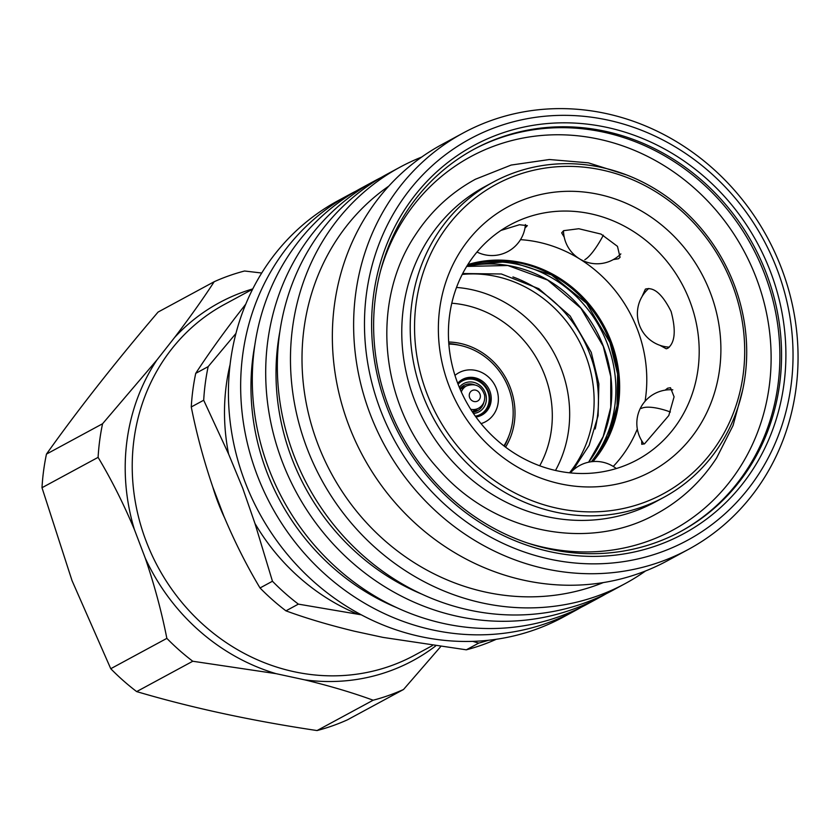 <?xml version="1.0" encoding="UTF-8"?>
<svg xmlns="http://www.w3.org/2000/svg" width="840" height="840" viewBox="0 0 840 840"><rect width="100%" height="100%" fill="white"/><g stroke="black" fill="none" stroke-linecap="round" stroke-linejoin="round"><path stroke-width="1.26" d="M505.565 447.143A67.63 62.234 61.6 0 0 510.31 387.681A67.63 62.234 61.6 0 0 448.697 342.006M448.802 343.56A67.63 62.234 -118.4 0 1 458.356 344.988L460.95 345.587A65.362 60.144 -118.4 0 1 508.631 388.217A65.362 60.144 -118.4 0 1 509.281 434.921A65.362 60.144 -118.4 0 1 503.927 445.893M509.281 434.921L508.358 437.419A67.63 62.234 -118.4 0 1 504.326 446.208M454.965 375.396A27.899 25.672 -118.4 0 1 460.005 372.162A27.899 25.672 -118.4 0 1 496.44 388.689A27.899 25.672 -118.4 0 1 486.518 421.176A27.899 25.672 -118.4 0 1 481.047 423.623M448.844 344.064A65.362 60.144 -118.4 0 1 460.95 345.587M461.885 379.774A20.286 18.669 -118.4 0 1 488.513 391.734A20.286 18.669 -118.4 0 1 481.183 415.433M457.706 383.281A20.286 18.669 -118.4 0 1 462.536 379.407A20.286 18.669 -118.4 0 1 489.825 391.02A20.286 18.669 -118.4 0 1 481.845 415.096A20.286 18.669 -118.4 0 1 475.944 417.018M475.346 416.178A19.026 17.504 61.6 0 0 487.851 391.881A19.026 17.504 61.6 0 0 458.073 384.248M473.445 413.459A16.065 14.784 61.6 0 0 485.279 392.794A16.065 14.784 61.6 0 0 473.288 382.253A16.065 14.784 61.6 0 0 459.312 387.324M474.327 384.72A14.374 13.22 61.6 0 0 463.901 385.392A14.374 13.22 61.6 0 0 459.931 388.805M465.108 386.663A14.374 13.22 61.6 0 0 461.528 387.072M298.368 604.128A224.868 206.913 61.6 0 1 272.454 581.238L254.961 523.457L242.728 488.229L228.585 454.02L203.7 400.239L191.268 406.959C196.518 433.577 203.7 460.299 212.835 487.116L223.724 515.781C234.602 541.643 246.708 565.708 260.033 587.969A224.868 206.913 61.6 0 0 285.947 610.848L298.368 604.128L361.294 614.817M203.7 400.239A224.868 206.913 61.6 0 1 208.152 366.639L195.731 373.359C206.672 356.486 219.87 337.89 235.337 317.572L245.753 304.154M261.702 273.021L244.555 271.005A224.868 206.913 61.6 0 0 214.179 281.726C203.228 298.599 190.029 317.195 174.573 337.512L156.902 360.003A203.469 187.226 61.6 0 0 134.4 529.547L145.288 558.212A203.469 187.226 61.6 0 0 276.045 673.659L304.616 679.833A203.469 187.226 61.6 0 0 435.572 646.013M317.048 730.558A224.868 206.913 61.6 0 0 347.424 719.838L403.526 689.493A224.868 206.913 61.6 0 1 373.149 700.214L317.048 730.558C251.475 720.762 191.352 707.774 136.668 691.593L192.77 661.248A224.868 206.913 61.6 0 1 166.856 638.369L110.754 668.714A224.868 206.913 61.6 0 0 136.668 691.593M110.754 668.714L72.009 580.577L42 487.715L98.102 457.359A224.868 206.913 61.6 0 1 102.564 423.759L46.462 454.104A224.868 206.913 61.6 0 0 42 487.715M356.129 191.037A236.702 217.802 61.6 0 0 350.249 194.093L338.016 200.708A236.702 217.802 61.6 0 0 316.092 214.473A236.702 217.802 61.6 0 0 266.112 524.727A236.702 217.802 61.6 0 0 563.273 617.096L575.495 610.481A236.702 217.802 61.6 0 0 581.27 607.236M350.249 194.093A236.702 217.802 61.6 0 0 328.314 207.858A236.702 217.802 61.6 0 0 278.334 518.101A236.702 217.802 61.6 0 0 575.495 610.481M254.803 345.219A225.719 207.69 61.6 0 0 396.774 607.667M381.161 177.492A236.702 217.802 61.6 0 0 375.291 180.547L361.893 187.792A236.702 217.802 61.6 0 0 339.969 201.558A236.702 217.802 61.6 0 0 289.979 511.802A236.702 217.802 61.6 0 0 587.139 604.18L600.537 596.936A236.702 217.802 61.6 0 0 606.312 593.691M375.291 180.547A236.702 217.802 61.6 0 0 353.356 194.313A236.702 217.802 61.6 0 0 303.377 504.556A236.702 217.802 61.6 0 0 600.537 596.936M279.846 331.674A225.719 207.69 61.6 0 0 421.817 594.122M421.68 157.07A236.702 217.802 61.6 0 0 400.06 167.15L386.935 174.248A236.702 217.802 61.6 0 0 365.001 188.013A236.702 217.802 61.6 0 0 315.021 498.257A236.702 217.802 61.6 0 0 612.182 590.635L625.307 583.538A236.702 217.802 61.6 0 0 645.572 570.958M400.06 167.15A236.702 217.802 61.6 0 0 378.126 180.915A236.702 217.802 61.6 0 0 328.146 491.159A236.702 217.802 61.6 0 0 625.307 583.538M388.794 186.113A226.559 208.467 61.6 0 0 385.906 188.16A226.559 208.467 61.6 0 0 332.262 475.125A226.559 208.467 61.6 0 0 603.267 582.593M463.218 132.983L441.945 144.491A236.702 217.802 61.6 0 0 420.011 158.256A236.702 217.802 61.6 0 0 370.031 468.5A236.702 217.802 61.6 0 0 667.191 560.879L688.464 549.371A236.702 217.802 61.6 0 0 710.399 535.605A236.702 217.802 61.6 0 0 760.379 225.362A236.702 217.802 61.6 0 0 463.218 132.983A236.702 217.802 61.6 0 0 441.284 146.748A236.702 217.802 61.6 0 0 391.304 456.992A236.702 217.802 61.6 0 0 688.464 549.371M449.001 152.114A228.249 210.021 61.6 0 0 408.219 462.641A228.249 210.021 61.6 0 0 708.509 527.09A228.249 210.021 61.6 0 0 749.291 216.562A228.249 210.021 61.6 0 0 449.001 152.114M704.183 520.842A220.647 203.018 61.6 0 0 743.61 220.658A220.647 203.018 61.6 0 0 453.327 158.361A220.647 203.018 61.6 0 0 413.899 458.546A220.647 203.018 61.6 0 0 704.183 520.842M701.096 518.69A217.256 199.909 61.6 0 0 746.97 233.929A217.256 199.909 61.6 0 0 474.222 149.142A217.256 199.909 61.6 0 0 454.083 161.774A217.256 199.909 61.6 0 0 408.209 446.534A217.256 199.909 61.6 0 0 680.967 531.321A217.256 199.909 61.6 0 0 701.096 518.69M592.935 461.559A120.886 111.237 61.6 0 0 611.258 341.775A120.886 111.237 61.6 0 0 467.849 264.558M645.067 401.257A133.571 122.903 61.6 0 0 637.508 329.647A133.571 122.903 61.6 0 0 520.495 239.652M665.207 390.138L667.643 388.195L670.488 387.733L674.09 396.816L668.787 415.548L644.574 443.772L641.76 444.308L641.718 440.738M642.106 296.478L645.383 289.118C653.814 286.692 662.382 294.147 671.097 311.472C676.148 330.393 675.066 342.647 667.842 348.254L666.246 348.789L659.894 345.303M564.218 237.164L561.666 232.848L563.63 230.674L578.792 228.732L600.999 234.077L617.474 246.351L620.067 257.324L618.461 258.752L613.337 259.581M500.934 230.433L519.435 224.732L527.341 225.635L525.357 227.672M689.913 301.298A133.571 122.903 61.6 0 0 510.258 224.794A133.571 122.903 61.6 0 0 457.695 383.26A133.571 122.903 61.6 0 0 637.361 459.764A133.571 122.903 61.6 0 0 689.913 301.298M710.441 292.961A150.476 138.464 61.6 0 0 526.281 198.681A150.476 138.464 61.6 0 0 448.822 385.298A150.476 138.464 61.6 0 0 632.982 479.577A150.476 138.464 61.6 0 0 710.441 292.961M426.772 393.089A175.833 161.794 61.6 0 0 641.97 503.244A175.833 161.794 61.6 0 0 732.48 285.169A175.833 161.794 61.6 0 0 517.283 175.014A175.833 161.794 61.6 0 0 426.772 393.089M422.667 394.748A179.214 164.903 61.6 0 0 663.736 497.396A179.214 164.903 61.6 0 0 734.255 284.77A179.214 164.903 61.6 0 0 493.195 182.123A179.214 164.903 61.6 0 0 422.667 394.748M493.195 182.123L484.743 186.69A179.214 164.903 61.6 0 0 414.225 399.315A179.214 164.903 61.6 0 0 655.295 501.963L663.736 497.396M613.252 466.431A133.571 122.903 61.6 0 0 637.319 428.999M214.179 281.726L158.078 312.07C115.301 362.281 78.099 409.626 46.462 454.104M373.149 700.214C352.979 692.811 330.141 686.018 304.616 679.833M276.045 673.659L192.77 661.248M166.856 638.369C161.606 611.74 154.423 585.018 145.288 558.212M134.4 529.547C123.522 503.675 111.416 479.608 98.102 457.359M156.902 360.003L102.564 423.759M440.622 646.695L403.526 689.493M272.454 581.238L260.033 587.969M285.947 610.848C306.106 618.25 328.955 625.044 354.48 631.228L383.04 637.403L466.316 649.813A224.868 206.913 61.6 0 0 496.282 639.282M195.731 373.359A224.868 206.913 61.6 0 0 191.268 406.959M472.773 641.361L478.748 643.094A224.868 206.913 61.6 0 0 488.513 640.259M478.748 643.094L466.316 649.813M208.152 366.639L235.935 333.459M474.873 411.747A14.374 13.22 61.6 0 0 477.173 408.975M472.542 412.125A14.374 13.22 61.6 0 0 477.572 410.676A14.374 13.22 61.6 0 0 483.851 402.308M595.182 428.988A124.267 114.345 61.6 0 0 589.827 353.923A124.267 114.345 61.6 0 0 512.925 276.938M569.53 472.805A120.886 111.237 61.6 0 0 585.722 355.582A120.886 111.237 61.6 0 0 462.221 274.428M555.502 470.453A120.886 111.237 61.6 0 0 561.267 368.812A120.886 111.237 61.6 0 0 456.509 287.448M539.721 465.78A107.363 98.784 61.6 0 0 544.845 375.491A107.363 98.784 61.6 0 0 451.784 303.219M461.318 391.955A12.684 11.665 -118.4 0 1 466.452 385.938L460.163 389.34M469.35 396.522A5.922 5.45 -118.4 0 1 473.771 390.054A5.922 5.45 -118.4 0 1 480.27 395.136A5.922 5.45 -118.4 0 1 475.85 401.604A5.922 5.45 -118.4 0 1 469.35 396.522M591.36 461.727A121.737 112.014 61.6 0 0 607.425 343.991A121.737 112.014 61.6 0 0 467.596 264.957M603.341 346.195A121.737 112.014 61.6 0 0 466.694 266.416L507.812 265.514L547.627 280.067L580.902 308.217L603.236 346.269L610.764 376.604L610.732 407.39L603.183 436.569L588.609 462.2A121.737 112.014 61.6 0 0 603.341 346.195M584.84 259.675A33.558 7.854 -62.9 0 0 603.341 235.19M641.34 408.429A33.558 10.531 22.5 0 1 670.415 411.999M230.076 364.613A206.273 189.798 61.6 0 0 228.585 454.02M212.772 486.948A199.511 183.572 61.6 0 0 217.928 502.194A199.511 183.572 61.6 0 0 224.564 517.787M252.63 289.191L224.584 304.364A199.511 183.572 61.6 0 0 146.087 541.054A199.511 183.572 61.6 0 0 414.435 655.316L432.432 645.582M252.777 288.897A203.469 187.226 61.6 0 0 174.573 337.512M473.382 149.594A217.256 199.909 -118.4 0 1 745.574 235.263A217.256 199.909 -118.4 0 1 699.426 519.593A217.256 199.909 -118.4 0 1 680.127 531.773M527.856 543.123A212.31 195.353 61.6 0 0 692.496 517.755A212.31 195.353 61.6 0 0 730.433 228.911A212.31 195.353 61.6 0 0 451.122 168.966A212.31 195.353 61.6 0 0 380.562 270.827M592.305 461.622A120.886 111.237 61.6 0 0 610.176 342.353A120.886 111.237 61.6 0 0 467.639 264.873M254.961 523.457A206.273 189.798 61.6 0 0 357.661 614.135M466.452 385.938C475.43 382.862 481.478 385.949 484.596 395.199C485.247 401.131 483.221 405.479 478.517 408.24A12.684 11.665 -118.4 0 1 470.673 409.248M572.733 470.516L589.134 445.347L598.091 415.748L598.857 383.943L591.266 352.37L570.119 315.956L538.797 288.687L501.386 273.987L462.683 273.525M563.504 230.748A33.558 33.558 0 0 0 620.844 253.901M648.743 288.467A33.558 33.558 0 0 0 669.323 347.141M672.808 389.823A33.558 33.558 0 0 0 644.018 444.045M592.252 461.622L608.391 435.813L617.053 405.899L617.6 374.02L609.956 342.52L586.541 303.261L551.492 274.911L509.87 261.502L467.639 264.894M616.298 468.542A33.558 33.558 0 0 0 570.423 472.899M476.994 252.032A33.558 33.558 0 0 0 525.42 224.564M478.517 408.24L472.227 411.642M626.346 174.857L588.43 162.845L549.413 159.516L511.14 165.06L475.44 179.235C450.849 192.654 430.794 211.281 415.265 235.127C369.673 302.915 379.995 405.584 438.312 468.972C493.206 532.686 588 552.457 656.45 513.828C681.041 500.409 701.096 481.782 716.625 457.937L733.058 425.523L742.686 389.928"/></g></svg>
